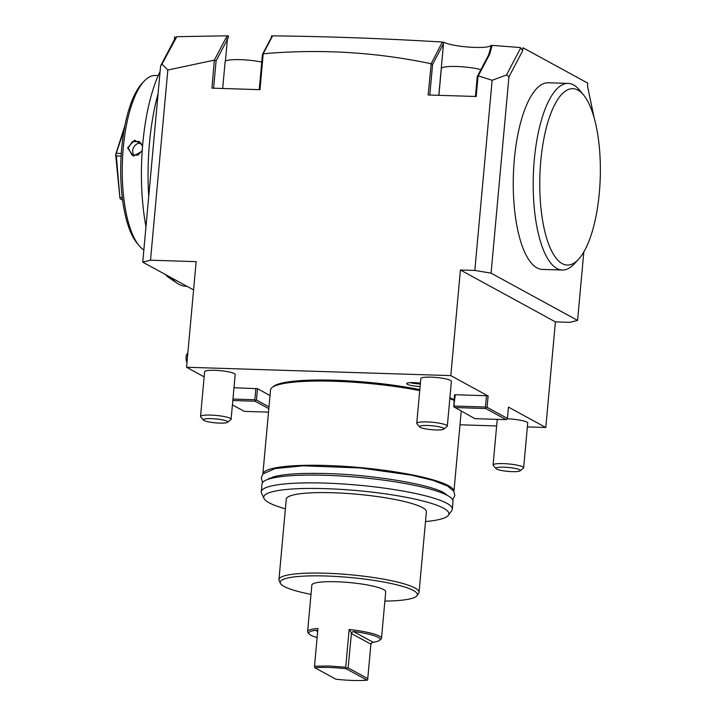 <?xml version="1.0" encoding="UTF-8"?>
<svg xmlns="http://www.w3.org/2000/svg" width="716" height="716" viewBox="0 0 716 716"><rect width="100%" height="100%" fill="white"/><g stroke="black" fill="none" stroke-linecap="round" stroke-linejoin="round"><path stroke-width="1.07" d="M137.955 244.183A85.687 29.32 -88.2 0 1 136.944 243.028A85.687 29.32 -88.2 0 1 120.834 162.675A85.687 29.32 -88.2 0 1 141.992 83.495L144.149 81.177A88.247 30.197 -88.2 0 1 155.327 75.475L158.236 75.565M143.853 249.956A88.247 30.197 -88.2 0 1 138.958 245.472A88.247 30.197 -88.2 0 1 122.364 162.72A88.247 30.197 -88.2 0 1 144.149 81.177M142.18 151.291L133.248 156.043L127.6 147.827L134.581 140.157L142.654 145.079M160.089 71.519A116.332 39.801 91.8 0 0 145.975 226.686M165.244 274.434A116.332 39.801 91.8 0 0 169.415 277.996L177.291 283.303A121.496 41.573 91.8 0 0 185.936 286.293L187.01 286.319M158.084 93.608A121.496 41.573 91.8 0 0 148.731 196.354M171.285 277.736A121.496 41.573 91.8 0 0 177.291 283.303M259.237 89.643L262.441 54.47L263.211 53.673L259.998 89.67L211.945 88.149L214.335 60.135L167.821 70.025L150.512 260.203L142.744 262.137L160.608 65.899L174.4 39.631L174.659 36.749M142.744 262.137L193.589 289.917M150.512 260.203L196.157 261.644L186.545 367.254L204.149 376.867M233.98 387.741L257.5 388.699L270.022 395.545M459.994 424.785L496.635 425.948M527.37 426.915L545.798 427.497L508.476 407.109L507.447 418.421L506.131 419.648L474.896 418.654L453.792 406.778L454.49 394.928L455.269 394.731L453.792 406.778M454.23 406.053L485.466 407.037L486.495 395.724L455.269 394.731M486.495 395.724L488.115 395.993L450.803 375.605L186.545 367.254M454.06 399.662A94.646 15.17 -174.8 0 0 449.89 397.801M419.818 389.611A94.646 15.17 -174.8 0 0 272.787 387.016M420.399 383.167A10.874 1.745 -174.8 0 0 406.634 383.606A10.874 1.745 -174.8 0 0 407.252 384.268A10.874 1.745 -174.8 0 0 420.095 386.524M200.543 416.47L204.615 371.72A15.349 2.461 5.2 0 1 214.809 370.324A15.349 2.461 5.2 0 1 235.188 374.495L231.107 419.254A15.349 2.461 -174.8 0 0 210.737 415.083A15.349 2.461 5.2 0 0 200.543 416.47A15.349 2.461 5.2 0 0 200.713 416.891L203.46 420.104A12.279 1.969 5.2 0 1 211.48 418.654A12.279 1.969 -174.8 0 1 227.59 422.297L230.874 419.639A15.349 2.461 -174.8 0 0 231.107 419.254M416.748 423.308L420.82 378.549A15.349 2.461 5.2 0 1 431.014 377.162A15.349 2.461 5.2 0 1 451.393 381.333L447.321 426.092A15.349 2.461 -174.8 0 0 426.942 421.921A15.349 2.461 5.2 0 0 416.748 423.308A15.349 2.461 5.2 0 0 416.918 423.72L419.666 426.933A12.279 1.969 5.2 0 1 427.685 425.492A12.279 1.969 -174.8 0 1 443.795 429.135L447.079 426.468A15.349 2.461 -174.8 0 0 447.321 426.092M507.179 418.86A15.349 2.461 5.2 0 1 507.349 418.86A15.349 2.461 5.2 0 1 527.728 423.031L523.656 467.79A15.349 2.461 -174.8 0 0 503.276 463.619A15.349 2.461 5.2 0 0 493.082 465.006A15.349 2.461 5.2 0 0 493.252 465.427L496 468.64A12.279 1.969 5.2 0 1 504.019 467.19A12.279 1.969 -174.8 0 1 520.129 470.833L523.414 468.166A15.349 2.461 -174.8 0 0 523.656 467.79M493.082 465.006L497.155 420.247A15.349 2.461 5.2 0 1 498.461 419.406M232.951 399.054L254.842 399.743L255.872 388.43M268.992 406.858L256.471 400.02L255.603 400.512L254.842 399.743M256.471 400.02L257.5 388.699M268.509 412.139L244.281 411.369L232.423 404.889M232.816 400.53L255.156 401.237L255.603 400.512M268.822 408.702L255.156 401.237M490.773 47.39L488.563 55.025L477.259 76.558L478.288 75.878L492.134 80.273L474.824 270.451L460.415 269.995L555.41 321.896L569.82 322.343L577.588 320.41L491.078 273.154L474.824 270.451M478.055 76.129L476.203 96.499L428.15 94.986L431.202 63.617L432.58 64.512L429.797 95.04M263.264 53.754C320.034 48.795 375.945 52.116 430.996 63.715M450.803 375.605L460.415 269.995M443.669 42.128A24.299 3.893 -174.8 0 0 469.982 47.167A24.299 3.893 -174.8 0 0 490.961 45.296L490.809 46.925L492.232 45.385L520.335 47.542L522.725 50.639L508.933 76.907L506.489 75.001L492.134 80.273M508.933 76.907L491.078 273.154M594.074 117.54L587.514 86.036L587.782 83.146L522.993 47.757L522.725 50.639M583.817 251.951L577.588 320.41M583.647 95.067L579.629 90.171A93.366 31.943 91.8 0 0 568.209 83.405L548.268 82.77A93.366 31.943 91.8 0 0 529.33 99.238A93.366 31.943 91.8 0 0 513.99 203.326A93.366 31.943 91.8 0 0 542.37 269.404L562.311 270.03A93.366 31.943 91.8 0 0 574.134 263.998L578.456 259.362A88.247 30.197 91.8 0 0 585.169 249.508A88.247 30.197 91.8 0 0 600.357 167.204A88.247 30.197 91.8 0 0 583.647 95.067A88.247 30.197 91.8 0 0 554.954 104.223A88.247 30.197 91.8 0 0 542.164 217.798A88.247 30.197 91.8 0 0 578.456 259.362M545.798 427.497L555.41 321.896M488.115 395.993L487.086 407.306L507.447 418.421M485.466 407.037L486.218 407.798L485.77 408.523L506.131 419.648M487.086 407.306L486.218 407.798M454.544 407.538L485.77 408.523M167.821 70.025L161.977 64.109L176.807 36.686L227.267 35.809L228.261 37.742L228.44 35.8M263.211 53.673L272.644 35.872C326.532 36.409 383.114 38.467 442.381 42.047A1266.085 162.827 47.2 0 0 442.837 42.575L443.508 43.703L432.58 64.512M431.202 63.617L442.381 42.047M438.81 95.317L443.508 43.703M520.657 48.008L506.489 75.001M478.288 75.878L489.762 54.031L492.098 45.484M520.335 47.542A1266.085 162.827 47.2 0 0 521.955 49.359M488.563 55.025L489.762 54.031M477.259 76.558L475.442 96.481M438.89 95.326L441.325 68.584A23.019 3.687 5.2 0 1 456.62 66.498A23.019 3.687 5.2 0 1 480.91 69.595M262.441 54.47L271.346 37.501L271.498 35.863M228.261 37.742L227.384 39.38L225.8 38.288L214.335 60.135M227.267 35.809L225.8 38.288M214.478 60.359L216.08 60.914L227.384 39.38L225.397 61.254M176.145 37.116L174.4 39.631M161.977 64.109L160.608 65.899M213.592 88.202L216.08 60.914M271.346 37.501L272.51 35.961M222.685 88.489L225.119 61.746A23.019 3.687 5.2 0 1 240.415 59.661A23.019 3.687 5.2 0 1 261.743 62.077M568.209 83.405A93.366 31.943 91.8 0 0 549.27 99.864A93.366 31.943 91.8 0 0 533.93 203.953A93.366 31.943 91.8 0 0 562.311 270.03M262.861 474.171L270.532 389.943A95.917 15.376 5.2 0 1 334.247 381.261A95.917 15.376 -174.8 0 1 419.728 390.623M453.989 400.396A95.917 15.376 -174.8 0 0 449.818 398.633M461.229 411.19L453.926 491.471A95.917 15.376 -174.8 0 0 326.585 465.49A95.917 15.376 -174.8 0 0 262.87 474.082M452.315 509.157L453.022 501.361A95.917 15.376 -174.8 0 0 325.69 475.299A95.917 15.376 -174.8 0 0 261.975 483.98L261.259 491.776A95.917 15.376 5.2 0 1 324.983 483.094A95.917 15.376 5.2 0 1 452.315 509.157A95.917 15.376 5.2 0 1 451.76 510.553L448.386 515.278A92.964 14.902 5.2 0 1 425.501 521.57M285.398 508.825A92.964 14.902 5.2 0 1 264.025 498.497A92.964 14.902 5.2 0 1 325.503 488.652A92.964 14.902 5.2 0 1 448.386 515.278M264.025 498.497L261.555 493.243A95.917 15.376 5.2 0 1 261.259 491.776M419.057 592.329L426.387 511.868A70.338 11.277 5.2 0 0 422.395 507.581A70.338 11.277 -174.8 0 0 345.005 493.324A70.338 11.277 -174.8 0 0 286.275 499.124L278.954 579.584A70.338 11.277 5.2 0 1 337.684 573.784A70.338 11.277 5.2 0 1 415.074 588.042A70.338 11.277 5.2 0 1 419.057 592.329A70.338 11.277 5.2 0 1 418.654 593.358L416.963 595.712A68.861 11.035 5.2 0 1 384.877 601.091M311.004 594.37A68.861 11.035 5.2 0 1 284.1 586.431A68.861 11.035 5.2 0 1 280.404 583.289A68.861 11.035 5.2 0 1 334.524 576.371A68.861 11.035 5.2 0 1 413.454 590.512A68.861 11.035 5.2 0 1 416.963 595.712M280.404 583.289L279.168 580.658A70.338 11.277 5.2 0 1 278.954 579.584M349.166 629.48L345.739 667.196L328.814 665.987L314.503 666.202L317.94 628.487A37.089 5.943 -174.8 0 0 307.611 631.628L311.845 585.106A37.089 5.943 5.2 0 1 336.484 581.75A37.089 5.943 5.2 0 1 385.718 591.837L381.485 638.35A37.089 5.943 -174.8 0 0 349.166 629.48L351.502 632.828L353.31 631.449A35.809 5.737 -174.8 0 1 379.534 640.373L380.903 639.263A37.089 5.943 -174.8 0 0 381.485 638.35M370.978 643.433L367.657 679.833L367.129 680.2L346.096 668.708C333.88 667.393 323.471 667.07 314.87 667.724L335.902 679.216C348.119 680.531 358.528 680.853 367.129 680.2M307.611 631.628A37.089 5.943 -174.8 0 0 308.014 632.631L309.16 633.973A35.809 5.737 -174.8 0 0 317.116 637.526M345.739 667.196L346.455 668.252L346.096 668.708M314.503 666.202L314.87 667.724M346.455 668.252L348.101 667.867L351.502 632.828M367.657 679.833L370.96 643.451L373.027 642.225A35.809 5.737 -174.8 0 0 379.534 640.373M367.755 678.607L348.101 667.867M316.517 630.42L315.837 630.268A35.809 5.737 -174.8 0 0 309.16 633.973M317.197 631.011L315.837 630.268L317.662 631.754M410.107 382.657A10.874 1.745 -174.8 0 0 420.328 384.009M203.46 420.104A12.279 1.969 5.2 0 0 219.624 423.102A12.279 1.969 -174.8 0 0 227.59 422.297M419.666 426.933A12.279 1.969 5.2 0 0 435.829 429.94A12.279 1.969 -174.8 0 0 443.795 429.135M496 468.64A12.279 1.969 5.2 0 0 512.164 471.638A12.279 1.969 -174.8 0 0 520.129 470.833M187.852 352.934L186.599 354.483A5.119 1.754 -88.2 0 0 186.983 362.457M142.242 150.369L137.964 155.166L131.887 154.951L128.254 147.935L132.263 141.723L139.244 141.482L142.565 146.18M134.331 155.73A7.67 7.106 118.6 0 1 132.746 150.387A7.67 7.106 -61.4 0 1 141.177 143.111M121.129 156.061L116.35 155.909L115.643 154.647L124.879 125.756M115.84 154.584L124.172 129.578M121.299 153.439L116.583 153.296M122.481 199.299L120.897 199.254L119.948 198.368L116.35 155.909M119.948 198.368L115.643 154.647M122.266 197.589L120.252 197.526M122.597 200.176L120.897 199.254M373.027 642.225L353.31 631.449M370.897 644.158L351.234 633.418M127.6 147.827L128.254 147.935M136.944 243.028L138.958 245.472M268.93 478.064L268.894 478.53M452.673 499.777L454.848 495.445L453.819 491.283L447.563 486.039L432.849 480.329L411.342 475.138L360.193 467.951L303.02 465.812L274.953 468.595L262.969 473.974L261.25 477.787L262.602 482.477M268.724 479.049L272.733 477.107C282.489 474.099 300.29 472.909 326.129 473.536C371.577 474.636 428.526 483.944 443.884 492.769L447.276 495.302"/></g></svg>
